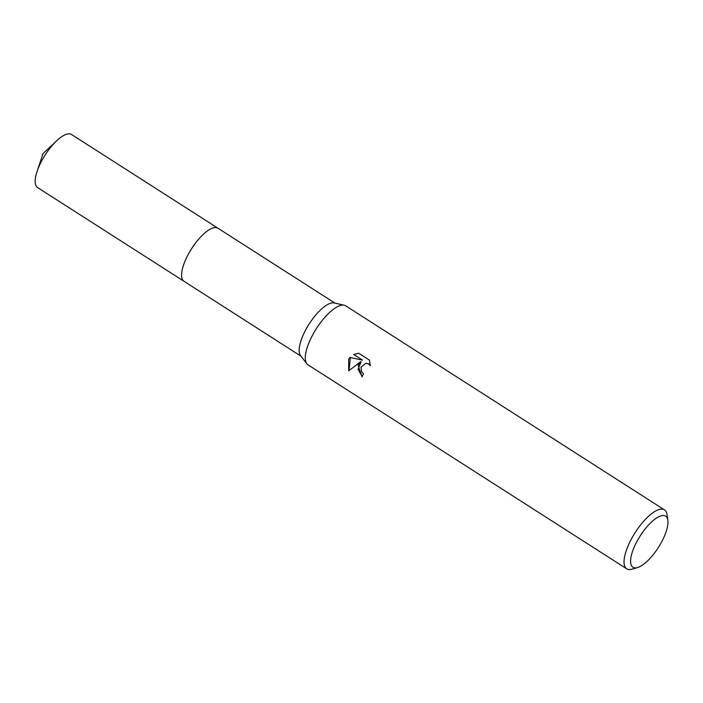 <?xml version="1.0" encoding="UTF-8"?>
<svg xmlns="http://www.w3.org/2000/svg" width="703" height="703" viewBox="0 0 703 703"><rect width="100%" height="100%" fill="white"/><g stroke="black" fill="none" stroke-linecap="round" stroke-linejoin="round"><path stroke-width="1.05" d="M637.595 567.541L632.12 569.166A35.001 12.426 -57.4 0 1 626.733 568.832L307.976 364.804A35.001 12.426 -57.4 0 1 306.798 363.715L300.541 355.577A31.494 11.186 -57.4 0 1 305.357 330.551A31.494 11.186 -57.4 0 1 334.224 302.949L344.233 305.234A35.001 12.426 -57.4 0 1 345.718 305.84L664.467 509.868A35.001 12.426 -57.4 0 1 667.033 514.622L667.85 520.273A30.334 10.773 -57.4 0 1 662.015 541.205A30.334 10.773 -57.4 0 1 637.595 567.541A30.334 10.773 -57.4 0 1 636.54 542.198A30.334 10.773 -57.4 0 1 655.732 518.559A30.334 10.773 -57.4 0 1 667.85 520.273M184.195 281.411A31.503 11.186 -57.4 0 1 184.01 281.297A31.494 11.186 -57.4 0 1 187.771 255.286A31.494 11.186 -57.4 0 1 217.974 228.238A31.503 11.186 -57.4 0 1 218.158 228.361M306.798 363.715A35.001 12.426 -57.4 0 1 312.15 335.902A35.001 12.426 -57.4 0 1 344.233 305.234M348.714 370.833L348.706 359.295L349.945 357.467L362.528 360.121L353.723 354.488L358.6 353.196L369.47 360.147L370.305 365.797L368.653 364.022L365.841 363.275L360.999 367.168L361.702 371.922L363.469 373.706A35.001 12.426 122.6 0 0 362.08 376.87L358.082 365.296L360.639 361.72L348.706 370.833M626.733 568.832A35.001 12.426 -57.4 0 1 630.907 539.93A35.001 12.426 -57.4 0 1 664.467 509.868M362.203 376.588L358.038 369.365L361.131 361.694L360.639 361.72M350.358 357.555L349.083 370.516M353.723 354.488L362.528 360.121M358.627 353.214L354.224 354.47M365.841 363.266L369.154 364.005L370.323 365.068M217.983 228.238A31.503 11.186 -57.4 0 0 215.215 227.561A31.503 11.186 -57.4 0 0 189.59 251.99A31.503 11.186 -57.4 0 0 184.01 281.297L37.575 187.569A31.503 11.186 -57.4 0 1 37.039 171.514A31.503 11.186 -57.4 0 1 56.732 140.741A31.503 11.186 -57.4 0 1 68.78 133.834A31.503 11.186 -57.4 0 1 71.548 134.51L334.953 303.116M184.019 281.297L300.998 356.175M56.732 140.741L42.997 153.641L37.039 171.514"/></g></svg>
